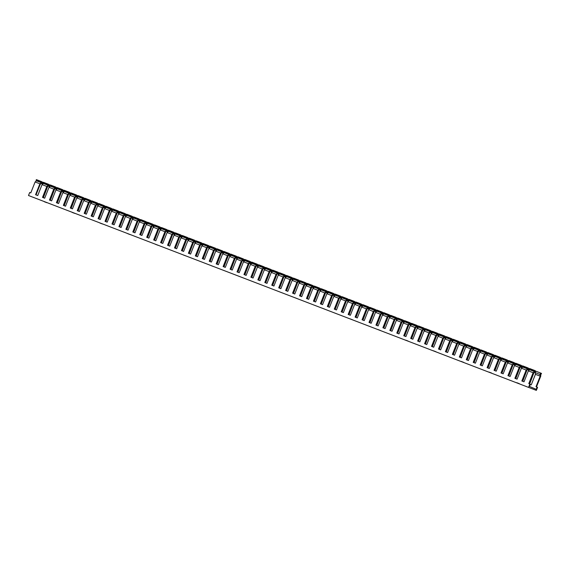 <?xml version="1.0" encoding="UTF-8"?>
<svg xmlns="http://www.w3.org/2000/svg" width="570" height="570" viewBox="0 0 570 570"><rect width="100%" height="100%" fill="white"/><g stroke="black" fill="none" stroke-linecap="round" stroke-linejoin="round"><path stroke-width="0.85" d="M46.868 202.706L44.375 201.759L46.868 202.706M158.018 245.278L155.525 244.331L158.018 245.278M269.168 287.85L266.674 286.902L269.168 287.85M380.318 330.422L377.825 329.481L380.318 330.422M74.656 213.351L72.162 212.403L74.656 213.351M185.806 255.923L183.312 254.975L185.806 255.923M296.956 298.495L294.462 297.547L296.956 298.495M408.106 341.067L405.612 340.119L408.106 341.067M491.468 372.994L488.974 372.053L491.468 372.994M28.5 195.517L536.356 390.386L28.5 195.517L29.704 192.482L30.787 192.895L35.112 181.965L39.893 183.796L35.568 194.726L37.734 195.553L42.059 184.623L46.84 186.454L42.515 197.384L44.681 198.218L49.006 187.288L53.787 189.119L49.462 200.049L51.628 200.875L55.953 189.945L60.733 191.777L56.409 202.706L58.575 203.54L62.9 192.61L67.68 194.441L63.356 205.371L65.522 206.197L69.846 195.268L74.627 197.099L70.302 208.029L72.468 208.862L76.793 197.933L81.574 199.757L77.249 210.686L79.415 211.52L83.74 200.59L88.521 202.421L84.196 213.351L86.362 214.178L90.687 203.248L95.468 205.079L91.143 216.009L93.309 216.842L97.634 205.912L102.415 207.744L98.09 218.673L100.256 219.5L104.581 208.57L109.362 210.401L105.037 221.331L107.203 222.165L111.528 211.235L116.309 213.066L111.984 223.996L114.15 224.822L118.475 213.893L123.255 215.724L118.93 226.653L121.097 227.487L125.421 216.557L130.202 218.388L125.877 229.318L128.043 230.145L132.368 219.215L137.149 221.046L132.824 231.976L134.99 232.809L139.315 221.88L144.096 223.704L139.771 234.641L141.937 235.467L146.262 224.537L151.043 226.368L146.718 237.298L148.884 238.125L153.209 227.195L157.99 229.026L153.665 239.956L155.831 240.789L160.156 229.86L164.937 231.691L160.612 242.62L162.778 243.447L167.103 232.517L171.883 234.348L167.559 245.278L169.725 246.112L174.049 235.182L178.83 237.013L174.505 247.943L176.672 248.769L180.996 237.84L185.777 239.671L181.452 250.601L183.618 251.434L187.943 240.504L192.724 242.336L188.399 253.265L190.565 254.092L194.89 243.162L199.671 244.993L195.346 255.923L197.512 256.757L201.837 245.827L206.618 247.651L202.293 258.588L204.459 259.414L208.784 248.484L213.565 250.316L209.24 261.245L211.406 262.072L215.731 251.142L220.512 252.973L216.187 263.903L218.353 264.737L222.678 253.807L227.459 255.638L223.134 266.568L225.3 267.394L229.624 256.464L234.405 258.296L230.081 269.225L232.246 270.059L236.571 259.129L241.352 260.96L237.027 271.89L239.193 272.716L243.518 261.787L248.299 263.618L243.974 274.548L246.14 275.381L250.465 264.452L255.246 266.283L250.914 277.212L253.087 278.039L257.412 267.109L262.193 268.94L257.861 279.87L260.034 280.704L264.359 269.774L269.14 271.605L264.808 282.535L266.981 283.361L271.306 272.432L276.087 274.263L271.755 285.192L273.928 286.026L278.253 275.089L283.034 276.92L278.702 287.85L280.875 288.684L285.2 277.754L289.98 279.585L285.648 290.515L287.822 291.341L292.146 280.411L296.927 282.243L292.595 293.172L294.768 294.006L299.093 283.076L303.874 284.907L299.542 295.837L301.715 296.664L306.04 285.734L310.821 287.565L306.489 298.495L308.662 299.328L312.987 288.399L317.768 290.23L313.436 301.16L315.609 301.986L319.934 291.056L324.715 292.887L320.383 303.817L322.556 304.651L326.881 293.721L331.662 295.552L327.33 306.482L329.503 307.308L333.828 296.379L338.608 298.21L334.277 309.139L336.45 309.973L340.774 299.043L345.555 300.867L341.223 311.797L343.397 312.631L347.721 301.701L352.502 303.532L348.17 314.462L350.343 315.288L354.668 304.359L359.449 306.19L355.117 317.12L357.29 317.953L361.615 307.023L366.396 308.855L362.064 319.784L364.237 320.611L368.562 309.681L373.343 311.512L369.011 322.442L371.184 323.276L375.509 312.346L380.29 314.177L375.958 325.107L378.131 325.933L382.456 315.003L387.237 316.834L382.905 327.764L385.078 328.598L389.403 317.668L394.184 319.499L389.851 330.429L392.025 331.256L396.349 320.326L401.13 322.157L396.798 333.087L398.972 333.92L403.296 322.99L408.077 324.815L403.745 335.744L405.918 336.578L410.243 325.648L415.024 327.479L410.692 338.409L412.865 339.236L417.19 328.306L421.971 330.137L417.639 341.067L419.812 341.9L424.137 330.971L428.918 332.802L424.586 343.731L426.759 344.558L431.084 333.628L435.865 335.459L431.533 346.389L433.706 347.223L438.031 336.293L442.812 338.124L438.48 349.054L440.653 349.88L444.978 338.951L449.759 340.782L445.426 351.711L447.6 352.545L451.924 341.615L456.705 343.446L452.373 354.376L454.547 355.203L458.871 344.273L463.652 346.104L459.32 357.034L461.493 357.867L465.818 346.938L470.599 348.762L466.267 359.698L468.44 360.525L472.765 349.595L477.546 351.426L473.214 362.356L475.387 363.183L479.712 352.253L484.493 354.084L480.161 365.014L482.334 365.847L486.659 354.918L491.44 356.749L487.108 367.678L489.281 368.505L493.606 357.575L498.387 359.406L494.055 370.336L496.228 371.17L500.553 360.24L505.334 362.071L501.001 373.001L503.175 373.827L507.5 362.898L512.28 364.729L507.948 375.659L510.114 376.492L514.446 365.562L519.227 367.394L514.895 378.323L517.061 379.15L521.393 368.22L526.174 370.051L521.842 380.981L524.008 381.815L528.34 370.885L533.121 372.716L528.789 383.646L530.335 384.251L529.473 386.432L536.242 389.324L537.104 387.151L537.56 387.344L536.356 390.386M519.256 383.639L516.762 382.691L519.256 383.639M463.681 362.356L461.187 361.409L463.681 362.356M352.531 319.777L350.037 318.837L352.531 319.777M241.381 277.205L238.887 276.265L241.381 277.205M130.231 234.633L127.737 233.686L130.231 234.633M435.893 351.711L433.399 350.764L435.893 351.711M324.743 309.139L322.25 308.192L324.743 309.139M213.593 266.568L211.099 265.62L213.593 266.568M102.443 223.989L99.95 223.048L102.443 223.989M528.675 387.094L529.872 384.059M47.538 186.704L43.37 197.712M54.485 189.361L50.317 200.376M61.432 192.026L57.264 203.034M68.379 194.684L64.211 205.699M75.326 197.341L71.157 208.356M82.272 200.006L78.104 211.021M89.219 202.663L85.051 213.679M96.166 205.328L91.998 216.344M103.113 207.986L98.945 219.001M110.06 210.651L105.892 221.659M117.007 213.308L112.839 224.323M123.954 215.973L119.786 226.981M130.9 218.631L126.732 229.646M137.847 221.288L133.679 232.304M144.794 223.953L140.626 234.968M151.741 226.611L147.573 237.626M158.688 229.275L154.52 240.291M165.635 231.933L161.467 242.948M172.582 234.598L168.414 245.606M179.529 237.255L175.361 248.271M186.476 239.92L182.307 250.928M193.422 242.578L189.254 253.593M200.369 245.243L196.201 256.251M207.309 247.9L203.148 258.915M214.256 250.558L210.095 261.573M221.203 253.222L217.042 264.238M228.15 255.88L223.989 266.895M235.096 258.545L230.936 269.553M242.043 261.203L237.882 272.218M248.99 263.867L244.829 274.875M255.937 266.525L251.776 277.54M262.884 269.19L258.723 280.198M269.831 271.847L265.67 282.863M276.778 274.505L272.617 285.52M283.725 277.17L279.564 288.185M290.671 279.827L286.511 290.842M297.618 282.492L293.457 293.5M304.565 285.15L300.404 296.165M311.512 287.814L307.351 298.822M318.459 290.472L314.298 301.487M325.406 293.137L321.245 304.145M332.353 295.794L328.192 306.81M339.3 298.452L335.139 309.467M346.246 301.117L342.086 312.132M353.193 303.774L349.032 314.79M360.14 306.439L355.979 317.447M367.087 309.097L362.926 320.112M374.034 311.762L369.873 322.77M380.981 314.419L376.82 325.434M387.928 317.084L383.767 328.092M394.875 319.742L390.714 330.757M401.822 322.399L397.661 333.414M408.768 325.064L404.607 336.079M415.715 327.721L411.554 338.737M422.662 330.386L418.501 341.402M429.609 333.044L425.448 344.059M436.556 335.709L432.395 346.717M443.503 338.366L439.342 349.382M450.45 341.031L446.289 352.039M457.397 343.689L453.236 354.704M464.343 346.346L460.182 357.362M471.29 349.011L467.129 360.026M478.237 351.669L474.076 362.684M485.184 354.333L481.023 365.349M492.131 356.991L487.97 368.006M499.078 359.656L494.917 370.664M506.025 362.313L501.864 373.329M512.971 364.978L508.811 375.986M519.918 367.636L515.757 378.651M526.865 370.301L522.704 381.309M533.812 372.958L529.651 383.973M530.235 384.515L531.24 384.9L535.422 374.326L540.203 376.157L540.004 374.462L540.545 373.001L541.5 373.414L541.187 374.198L540.588 374.184L540.809 376.001L536.484 386.909M39.893 183.796L41.275 182.664L40.84 182.229L41.154 181.445L42.109 181.859L41.503 183.291L40.213 184.345L36.031 194.904M46.84 186.454L48.222 185.321L47.787 184.894L48.101 184.11L49.056 184.516L48.45 185.948L47.16 187.01L42.978 197.562M53.787 189.119L55.169 187.986L54.734 187.551L55.048 186.768L56.002 187.181L55.397 188.613L54.107 189.667L49.925 200.227M60.733 191.777L62.116 190.644L61.681 190.216L61.995 189.432L62.949 189.839L62.344 191.271L61.054 192.332L56.872 202.884M67.68 194.441L69.063 193.301L68.628 192.874L68.942 192.09L69.896 192.496L69.291 193.928L68.001 194.99L63.819 205.549M74.627 197.099L76.01 195.966L75.575 195.538L75.888 194.755L76.843 195.161L76.237 196.593L74.948 197.655L70.766 208.207M81.574 199.757L82.956 198.624L82.522 198.196L82.835 197.412L83.79 197.819L83.184 199.251L81.895 200.312L77.712 210.871M88.521 202.421L89.903 201.288L89.469 200.861L89.782 200.077L90.737 200.483L90.131 201.915L88.842 202.977L84.659 213.529M95.468 205.079L96.85 203.946L96.415 203.518L96.729 202.735L97.684 203.141L97.078 204.573L95.788 205.635L91.606 216.194M102.415 207.744L103.797 206.611L103.362 206.176L103.676 205.392L104.631 205.806L104.025 207.238L102.735 208.292L98.553 218.852M109.362 210.401L110.744 209.268L110.309 208.841L110.623 208.057L111.578 208.463L110.972 209.895L109.682 210.957L105.5 221.509M116.309 213.066L117.691 211.933L117.256 211.498L117.57 210.715L118.524 211.128L117.919 212.56L116.629 213.615L112.447 224.174M123.255 215.724L124.638 214.591L124.203 214.163L124.516 213.38L125.471 213.786L124.866 215.218L123.576 216.279L119.394 226.832M130.202 218.388L131.585 217.248L131.15 216.821L131.463 216.037L132.418 216.45L131.812 217.875L130.523 218.937L126.341 229.496M137.149 221.046L138.531 219.913L138.097 219.486L138.41 218.702L139.365 219.108L138.759 220.54L137.47 221.602L133.287 232.154M144.096 223.704L145.478 222.571L145.044 222.143L145.357 221.36L146.312 221.766L145.706 223.198L144.417 224.259L140.234 234.819M151.043 226.368L152.425 225.236L151.99 224.808L152.304 224.024L153.259 224.43L152.653 225.863L151.364 226.924L147.181 237.476M157.99 229.026L159.372 227.893L158.937 227.466L159.251 226.682L160.206 227.088L159.6 228.52L158.31 229.582L154.128 240.141M164.937 231.691L166.319 230.558L165.884 230.123L166.198 229.34L167.153 229.753L166.547 231.185L165.257 232.246L161.075 242.799M171.883 234.348L173.266 233.215L172.831 232.788L173.145 232.004L174.099 232.41L173.494 233.843L172.204 234.904L168.022 245.456M178.83 237.013L180.213 235.88L179.778 235.446L180.091 234.662L181.046 235.075L180.441 236.507L179.151 237.562L174.969 248.121M185.777 239.671L187.16 238.538L186.725 238.11L187.038 237.327L187.993 237.733L187.388 239.165L186.098 240.227L181.916 250.779M192.724 242.336L194.106 241.195L193.672 240.768L193.985 239.984L194.94 240.397L194.334 241.822L193.045 242.884L188.862 253.443M199.671 244.993L201.053 243.86L200.619 243.433L200.932 242.649L201.887 243.055L201.281 244.487L199.992 245.549L195.809 256.101M206.618 247.651L208 246.518L207.566 246.09L207.879 245.307L208.834 245.713L208.228 247.145L206.939 248.207L202.756 258.766M213.565 250.316L214.947 249.183L214.512 248.755L214.826 247.971L215.781 248.378L215.175 249.81L213.885 250.871L209.703 261.423M220.512 252.973L221.894 251.84L221.459 251.413L221.773 250.629L222.728 251.035L222.122 252.467L220.832 253.529L216.65 264.088M227.459 255.638L228.841 254.505L228.406 254.07L228.72 253.287L229.674 253.7L229.069 255.132L227.779 256.194L223.597 266.746M234.405 258.296L235.788 257.163L235.353 256.735L235.667 255.951L236.621 256.358L236.016 257.79L234.726 258.851L230.544 269.403M241.352 260.96L242.735 259.827L242.3 259.393L242.613 258.609L243.568 259.022L242.963 260.454L241.673 261.509L237.49 272.068M248.299 263.618L249.681 262.485L249.247 262.058L249.56 261.274L250.515 261.68L249.909 263.112L248.62 264.174L244.437 274.726M255.246 266.283L256.628 265.143L256.194 264.715L256.507 263.931L257.462 264.345L256.856 265.777L255.567 266.831L251.384 277.391M262.193 268.94L263.575 267.807L263.141 267.38L263.454 266.596L264.409 267.002L263.803 268.434L262.514 269.496L258.331 280.048M269.14 271.605L270.522 270.465L270.087 270.038L270.401 269.254L271.356 269.66L270.75 271.092L269.46 272.154L265.278 282.713M276.087 274.263L277.469 273.13L277.034 272.702L277.348 271.918L278.303 272.325L277.697 273.757L276.407 274.818L272.225 285.37M283.034 276.92L284.416 275.787L283.981 275.36L284.295 274.576L285.249 274.982L284.644 276.414L283.354 277.476L279.172 288.035M289.98 279.585L291.363 278.452L290.928 278.025L291.242 277.234L292.196 277.647L291.591 279.079L290.301 280.141L286.119 290.693M296.927 282.243L298.31 281.11L297.875 280.682L298.188 279.899L299.143 280.305L298.538 281.737L297.248 282.798L293.065 293.358M303.874 284.907L305.256 283.774L304.822 283.34L305.135 282.556L306.09 282.969L305.484 284.401L304.195 285.456L300.012 296.015M310.821 287.565L312.203 286.432L311.769 286.005L312.082 285.221L313.037 285.627L312.431 287.059L311.142 288.121L306.959 298.673M317.768 290.23L319.15 289.097L318.716 288.662L319.029 287.879L319.984 288.292L319.378 289.724L318.089 290.778L313.906 301.338M324.715 292.887L326.097 291.755L325.662 291.327L325.976 290.543L326.931 290.949L326.325 292.382L325.035 293.443L320.853 303.995M331.662 295.552L333.044 294.412L332.609 293.985L332.923 293.201L333.878 293.607L333.272 295.039L331.982 296.101L327.8 306.66M338.608 298.21L339.991 297.077L339.556 296.649L339.87 295.866L340.824 296.272L340.219 297.704L338.929 298.766L334.747 309.318M345.555 300.867L346.938 299.735L346.503 299.307L346.817 298.523L347.771 298.929L347.166 300.362L345.876 301.423L341.694 311.982M352.502 303.532L353.885 302.399L353.45 301.972L353.763 301.188L354.718 301.594L354.113 303.026L352.823 304.088L348.641 314.64M359.449 306.19L360.831 305.057L360.397 304.629L360.71 303.846L361.665 304.252L361.059 305.684L359.77 306.745L355.587 317.305M366.396 308.855L367.778 307.722L367.344 307.287L367.657 306.503L368.612 306.916L368.006 308.349L366.717 309.403L362.534 319.962M373.343 311.512L374.725 310.379L374.291 309.952L374.604 309.168L375.559 309.574L374.953 311.006L373.664 312.068L369.481 322.62M380.29 314.177L381.672 313.044L381.237 312.609L381.551 311.826L382.506 312.239L381.9 313.671L380.61 314.726L376.428 325.285M387.237 316.834L388.619 315.702L388.184 315.274L388.498 314.49L389.453 314.897L388.847 316.329L387.557 317.39L383.375 327.942M394.184 319.499L395.566 318.359L395.131 317.932L395.445 317.148L396.392 317.561L395.794 318.986L394.504 320.048L390.322 330.607M401.13 322.157L402.513 321.024L402.078 320.596L402.384 319.813L403.339 320.219L402.741 321.651L401.451 322.713L397.269 333.265M408.077 324.815L409.459 323.682L409.025 323.254L409.331 322.47L410.286 322.877L409.688 324.309L408.398 325.37L404.216 335.93M415.024 327.479L416.406 326.346L415.972 325.919L416.278 325.135L417.233 325.541L416.634 326.973L415.345 328.035L411.162 338.587M421.971 330.137L423.353 329.004L422.919 328.577L423.225 327.793L424.18 328.199L423.581 329.631L422.292 330.693L418.109 341.252M428.918 332.802L430.3 331.669L429.866 331.234L430.172 330.45L431.127 330.864L430.528 332.296L429.239 333.357L425.056 343.91M435.865 335.459L437.247 334.326L436.812 333.899L437.119 333.115L438.074 333.521L437.475 334.953L436.185 336.015L432.003 346.567M442.812 338.124L444.194 336.991L443.759 336.557L444.066 335.773L445.02 336.186L444.422 337.618L443.132 338.673L438.95 349.232M449.759 340.782L451.141 339.649L450.706 339.221L451.012 338.438L451.967 338.844L451.369 340.276L450.079 341.337L445.897 351.889M456.705 343.446L458.088 342.306L457.653 341.879L457.959 341.095L458.914 341.508L458.316 342.933L457.026 343.995L452.844 354.554M463.652 346.104L465.034 344.971L464.6 344.544L464.906 343.76L465.861 344.166L465.262 345.598L463.973 346.66L459.791 357.212M470.599 348.762L471.981 347.629L471.547 347.201L471.853 346.418L472.808 346.824L472.209 348.256L470.92 349.317L466.737 359.877M477.546 351.426L478.928 350.293L478.494 349.866L478.8 349.082L479.755 349.488L479.156 350.921L477.867 351.982L473.684 362.534M484.493 354.084L485.875 352.951L485.441 352.524L485.747 351.74L486.702 352.146L486.103 353.578L484.814 354.64L480.631 365.199M491.44 356.749L492.822 355.616L492.387 355.181L492.694 354.397L493.649 354.811L493.05 356.243L491.76 357.305L487.578 367.857M498.387 359.406L499.769 358.274L499.334 357.846L499.641 357.062L500.595 357.468L499.997 358.901L498.707 359.962L494.525 370.514M505.334 362.071L506.716 360.938L506.281 360.504L506.588 359.72L507.542 360.133L506.944 361.565L505.654 362.62L501.472 373.179M512.28 364.729L513.663 363.596L513.228 363.168L513.534 362.385L514.489 362.791L513.891 364.223L512.601 365.284L508.419 375.837M519.227 367.394L520.61 366.253L520.175 365.826L520.481 365.042L521.436 365.455L520.837 366.88L519.548 367.942L515.365 378.501M526.174 370.051L527.556 368.918L527.122 368.491L527.428 367.707L528.383 368.113L527.784 369.545L526.495 370.607L522.312 381.159M533.121 372.716L534.503 371.576L534.069 371.148L534.375 370.365L535.33 370.771L534.731 372.203L533.442 373.264L529.259 383.824M537.104 387.151L536.014 386.731L540.203 376.157M41.154 181.445L36.373 179.614L36.06 180.398L36.494 180.833L35.112 181.965M528.34 370.885L529.722 369.745L534.503 371.576M534.375 370.365L529.601 368.534L529.288 369.317L529.722 369.745M521.393 368.22L522.776 367.087L527.556 368.918M527.428 367.707L522.654 365.876L522.341 366.66L522.776 367.087M514.446 365.562L515.829 364.43L520.61 366.253M520.481 365.042L515.707 363.211L515.394 363.995L515.829 364.43M507.5 362.898L508.882 361.765L513.663 363.596M513.534 362.385L508.761 360.554L508.447 361.337L508.882 361.765M500.553 360.24L501.935 359.107L506.716 360.938M506.588 359.72L501.814 357.889L501.5 358.673L501.935 359.107M493.606 357.575L494.988 356.442L499.769 358.274M499.641 357.062L494.867 355.231L494.553 356.015L494.988 356.442M486.659 354.918L488.041 353.785L492.822 355.616M492.694 354.397L487.92 352.573L487.607 353.357L488.041 353.785M479.712 352.253L481.094 351.12L485.875 352.951M485.747 351.74L480.973 349.909L480.66 350.692L481.094 351.12M472.765 349.595L474.147 348.462L478.928 350.293M478.8 349.082L474.026 347.251L473.713 348.035L474.147 348.462M465.818 346.938L467.201 345.798L471.981 347.629M471.853 346.418L467.079 344.586L466.766 345.37L467.201 345.798M458.871 344.273L460.254 343.14L465.034 344.971M464.906 343.76L460.132 341.929L459.819 342.713L460.254 343.14M451.924 341.615L453.307 340.482L458.088 342.306M457.959 341.095L453.186 339.264L452.872 340.048L453.307 340.482M444.978 338.951L446.36 337.818L451.141 339.649M451.012 338.438L446.239 336.606L445.925 337.39L446.36 337.818M438.031 336.293L439.413 335.16L444.194 336.991M444.066 335.773L439.292 333.942L438.978 334.725L439.413 335.16M431.084 333.628L432.466 332.495L437.247 334.326M437.119 333.115L432.345 331.284L432.032 332.068L432.466 332.495M424.137 330.971L425.519 329.838L430.3 331.669M430.172 330.45L425.398 328.619L425.085 329.41L425.519 329.838M417.19 328.306L418.572 327.173L423.353 329.004M423.225 327.793L418.451 325.962L418.138 326.745L418.572 327.173M410.243 325.648L411.626 324.515L416.406 326.346M416.278 325.135L411.504 323.304L411.191 324.088L411.626 324.515M403.296 322.99L404.679 321.851L409.459 323.682M409.331 322.47L404.558 320.639L404.244 321.423L404.679 321.851M396.349 320.326L397.732 319.193L402.513 321.024M402.384 319.813L397.611 317.982L397.297 318.765L397.732 319.193M389.403 317.668L390.785 316.528L395.566 318.359M395.445 317.148L390.664 315.317L390.35 316.101L390.785 316.528M382.456 315.003L383.838 313.87L388.619 315.702M388.498 314.49L383.717 312.659L383.403 313.443L383.838 313.87M375.509 312.346L376.891 311.213L381.672 313.044M381.551 311.826L376.77 309.995L376.457 310.778L376.891 311.213M368.562 309.681L369.944 308.548L374.725 310.379M374.604 309.168L369.823 307.337L369.51 308.121L369.944 308.548M361.615 307.023L362.997 305.891L367.778 307.722M367.657 306.503L362.876 304.672L362.563 305.456L362.997 305.891M354.668 304.359L356.051 303.226L360.831 305.057M360.71 303.846L355.929 302.014L355.616 302.798L356.051 303.226M347.721 301.701L349.104 300.568L353.885 302.399M353.763 301.188L348.983 299.357L348.669 300.141L349.104 300.568M340.774 299.043L342.157 297.903L346.938 299.735M346.817 298.523L342.036 296.692L341.722 297.476L342.157 297.903M333.828 296.379L335.21 295.246L339.991 297.077M339.87 295.866L335.089 294.035L334.775 294.818L335.21 295.246M326.881 293.721L328.263 292.581L333.044 294.412M332.923 293.201L328.142 291.37L327.828 292.154L328.263 292.581M319.934 291.056L321.316 289.923L326.097 291.755M325.976 290.543L321.195 288.712L320.882 289.496L321.316 289.923M312.987 288.399L314.369 287.266L319.15 289.097M319.029 287.879L314.248 286.047L313.935 286.831L314.369 287.266M306.04 285.734L307.422 284.601L312.203 286.432M312.082 285.221L307.301 283.39L306.988 284.173L307.422 284.601M299.093 283.076L300.476 281.943L305.256 283.774M305.135 282.556L300.354 280.725L300.041 281.509L300.476 281.943M292.146 280.411L293.529 279.279L298.31 281.11M298.188 279.899L293.408 278.067L293.094 278.851L293.529 279.279M285.2 277.754L286.582 276.621L291.363 278.452M291.242 277.234L286.461 275.41L286.147 276.193L286.582 276.621M278.253 275.089L279.635 273.956L284.416 275.787M284.295 274.576L279.514 272.745L279.2 273.529L279.635 273.956M271.306 272.432L272.688 271.299L277.469 273.13M277.348 271.918L272.567 270.087L272.253 270.871L272.688 271.299M264.359 269.774L265.741 268.634L270.522 270.465M270.401 269.254L265.62 267.423L265.307 268.206L265.741 268.634M257.412 267.109L258.794 265.976L263.575 267.807M263.454 266.596L258.673 264.765L258.36 265.549L258.794 265.976M250.465 264.452L251.847 263.319L256.628 265.143M256.507 263.931L251.726 262.1L251.413 262.884L251.847 263.319M243.518 261.787L244.901 260.654L249.681 262.485M249.56 261.274L244.779 259.443L244.466 260.226L244.901 260.654M236.571 259.129L237.954 257.996L242.735 259.827M242.613 258.609L237.833 256.778L237.519 257.562L237.954 257.996M229.624 256.464L231.007 255.332L235.788 257.163M235.667 255.951L230.886 254.12L230.572 254.904L231.007 255.332M222.678 253.807L224.06 252.674L228.841 254.505M228.72 253.287L223.939 251.463L223.625 252.246L224.06 252.674M215.731 251.142L217.113 250.009L221.894 251.84M221.773 250.629L216.992 248.798L216.678 249.582L217.113 250.009M208.784 248.484L210.166 247.352L214.947 249.183M214.826 247.971L210.045 246.14L209.732 246.924L210.166 247.352M201.837 245.827L203.219 244.687L208 246.518M207.879 245.307L203.098 243.476L202.785 244.259L203.219 244.687M194.89 243.162L196.272 242.029L201.053 243.86M200.932 242.649L196.151 240.818L195.838 241.602L196.272 242.029M187.943 240.504L189.326 239.371L194.106 241.195M193.985 239.984L189.204 238.153L188.891 238.937L189.326 239.371M180.996 237.84L182.379 236.707L187.16 238.538M187.038 237.327L182.258 235.495L181.944 236.279L182.379 236.707M174.049 235.182L175.432 234.049L180.213 235.88M180.091 234.662L175.311 232.831L174.997 233.614L175.432 234.049M167.103 232.517L168.485 231.384L173.266 233.215M173.145 232.004L168.364 230.173L168.05 230.957L168.485 231.384M160.156 229.86L161.538 228.727L166.319 230.558M166.198 229.34L161.417 227.516L161.103 228.299L161.538 228.727M153.209 227.195L154.591 226.062L159.372 227.893M159.251 226.682L154.47 224.851L154.157 225.635L154.591 226.062M146.262 224.537L147.644 223.404L152.425 225.236M152.304 224.024L147.523 222.193L147.21 222.977L147.644 223.404M139.315 221.88L140.697 220.74L145.478 222.571M145.357 221.36L140.576 219.528L140.263 220.312L140.697 220.74M132.368 219.215L133.751 218.082L138.531 219.913M138.41 218.702L133.629 216.871L133.316 217.655L133.751 218.082M125.421 216.557L126.804 215.424L131.585 217.248M131.463 216.037L126.683 214.206L126.369 214.99L126.804 215.424M118.475 213.893L119.857 212.76L124.638 214.591M124.516 213.38L119.736 211.548L119.422 212.332L119.857 212.76M111.528 211.235L112.91 210.102L117.691 211.933M117.57 210.715L112.789 208.884L112.475 209.667L112.91 210.102M104.581 208.57L105.963 207.437L110.744 209.268M110.623 208.057L105.842 206.226L105.528 207.01L105.963 207.437M97.634 205.912L99.016 204.78L103.797 206.611M103.676 205.392L98.895 203.561L98.582 204.352L99.016 204.78M90.687 203.248L92.069 202.115L96.85 203.946M96.729 202.735L91.948 200.904L91.635 201.687L92.069 202.115M83.74 200.59L85.122 199.457L89.903 201.288M89.782 200.077L85.001 198.246L84.688 199.03L85.122 199.457M76.793 197.933L78.175 196.792L82.956 198.624M82.835 197.412L78.054 195.581L77.741 196.365L78.175 196.792M69.846 195.268L71.229 194.135L76.01 195.966M75.888 194.755L71.108 192.924L70.794 193.707L71.229 194.135M62.9 192.61L64.282 191.47L69.063 193.301M68.942 192.09L64.161 190.259L63.847 191.043L64.282 191.47M55.953 189.945L57.335 188.812L62.116 190.644M61.995 189.432L57.214 187.601L56.9 188.385L57.335 188.812M49.006 187.288L50.388 186.155L55.169 187.986M55.048 186.768L50.267 184.936L49.953 185.72L50.388 186.155M42.059 184.623L43.441 183.49L48.222 185.321M48.101 184.11L43.32 182.279L43.007 183.063L43.441 183.49M36.494 180.833L41.275 182.664M540.545 373.001L535.764 371.17L535.223 372.63L535.422 374.326M529.501 368.776L528.817 368.512L528.383 370.849M522.555 366.111L521.871 365.855L521.436 368.184M515.608 363.453L514.924 363.19L514.489 365.527M508.661 360.789L507.977 360.532L507.542 362.862M501.714 358.131L501.03 357.867L500.595 360.204M494.767 355.473L494.083 355.21L493.649 357.547M487.82 352.809L487.136 352.545L486.702 354.882M480.873 350.151L480.189 349.887L479.755 352.224M473.926 347.486L473.243 347.223L472.808 349.56M466.98 344.829L466.296 344.565L465.861 346.902M460.033 342.164L459.349 341.907L458.914 344.237M453.086 339.506L452.402 339.243L451.967 341.58M446.139 336.841L445.455 336.585L445.02 338.915M439.192 334.184L438.508 333.92L438.074 336.257M432.245 331.526L431.561 331.263L431.127 333.6M425.298 328.862L424.614 328.598L424.18 330.935M418.351 326.204L417.668 325.94L417.233 328.277M411.405 323.539L410.721 323.276L410.286 325.613M404.458 320.882L403.774 320.618L403.339 322.955M397.511 318.217L396.827 317.953L396.392 320.29M390.564 315.559L389.88 315.296L389.445 317.632M383.617 312.894L382.933 312.638L382.499 314.968M376.67 310.237L375.986 309.973L375.552 312.31M369.723 307.579L369.039 307.315L368.605 309.645M362.777 304.914L362.093 304.651L361.658 306.988M355.83 302.257L355.146 301.993L354.711 304.33M348.883 299.592L348.199 299.328L347.764 301.665M341.936 296.934L341.252 296.671L340.817 299.008M334.989 294.27L334.305 294.006L333.87 296.343M328.042 291.612L327.358 291.348L326.923 293.685M321.095 288.947L320.411 288.691L319.977 291.021M314.148 286.29L313.464 286.026L313.03 288.363M307.202 283.625L306.517 283.368L306.083 285.698M300.255 280.967L299.571 280.704L299.136 283.041M293.308 278.31L292.624 278.046L292.189 280.383M286.361 275.645L285.677 275.381L285.242 277.718M279.414 272.987L278.73 272.724L278.295 275.061M272.467 270.322L271.783 270.059L271.349 272.396M265.527 267.665L264.836 267.401L264.402 269.738M258.581 265L257.889 264.744L257.455 267.073M251.634 262.342L250.942 262.079L250.508 264.416M244.687 259.678L243.996 259.421L243.561 261.751M237.74 257.02L237.049 256.757L236.614 259.094M230.793 254.363L230.102 254.099L229.667 256.436M223.846 251.698L223.155 251.434L222.72 253.771M216.899 249.04L216.208 248.777L215.773 251.114M209.952 246.375L209.261 246.112L208.827 248.449M203.006 243.718L202.314 243.454L201.88 245.791M196.059 241.053L195.368 240.796L194.933 243.126M189.112 238.395L188.421 238.132L187.986 240.469M182.165 235.731L181.474 235.474L181.039 237.804M175.218 233.073L174.527 232.809L174.092 235.146M168.271 230.415L167.58 230.152L167.145 232.489M161.324 227.751L160.64 227.487L160.198 229.824M154.377 225.093L153.693 224.829L153.252 227.166M147.43 222.428L146.746 222.165L146.305 224.502M140.484 219.771L139.8 219.507L139.358 221.844M133.537 217.106L132.853 216.849L132.411 219.179M126.59 214.448L125.906 214.185L125.464 216.522M119.643 211.784L118.959 211.527L118.517 213.857M112.696 209.126L112.012 208.862L111.57 211.199M105.749 206.468L105.065 206.205L104.624 208.535M98.802 203.804L98.118 203.54L97.677 205.877M91.855 201.146L91.171 200.882L90.73 203.219M84.909 198.481L84.225 198.218L83.783 200.555M77.962 195.823L77.278 195.56L76.836 197.897M71.015 193.159L70.331 192.895L69.889 195.232M64.068 190.501L63.384 190.238L62.942 192.575M57.121 187.836L56.437 187.58L55.995 189.91M50.174 185.179L49.49 184.915L49.049 187.252M43.227 182.521L42.543 182.258L42.102 184.587M41.995 183.711L42.8 184.017M535.223 372.63L540.004 374.462M528.276 369.966L529.074 370.279M521.329 367.308L522.127 367.614M514.382 364.65L515.18 364.957M507.435 361.986L508.233 362.292M500.489 359.328L501.286 359.634M493.542 356.663L494.347 356.97M486.595 354.006L487.4 354.312M479.648 351.341L480.453 351.647M472.701 348.683L473.506 348.99M465.754 346.019L466.559 346.332M458.807 343.361L459.612 343.667M451.86 340.703L452.666 341.01M444.914 338.038L445.719 338.345M437.967 335.381L438.772 335.687M431.02 332.716L431.825 333.022M424.073 330.059L424.878 330.365M417.126 327.394L417.931 327.7M410.179 324.736L410.984 325.043M403.232 322.071L404.037 322.378M396.285 319.414L397.091 319.72M389.339 316.756L390.144 317.062M382.392 314.091L383.197 314.398M375.445 311.434L376.25 311.74M368.498 308.769L369.303 309.075M361.551 306.111L362.356 306.418M354.604 303.447L355.409 303.753M347.657 300.789L348.462 301.095M340.71 298.124L341.516 298.431M333.764 295.467L334.569 295.773M326.817 292.809L327.622 293.115M319.87 290.144L320.675 290.451M312.923 287.487L313.728 287.793M305.976 284.822L306.781 285.128M299.029 282.164L299.834 282.471M292.082 279.5L292.887 279.806M285.135 276.842L285.94 277.148M278.189 274.177L278.994 274.483M271.242 271.519L272.047 271.826M264.295 268.862L265.1 269.168M257.348 266.197L258.153 266.504M250.401 263.54L251.206 263.846M243.454 260.875L244.259 261.181M236.507 258.217L237.312 258.524M229.56 255.552L230.365 255.859M222.614 252.895L223.419 253.201M215.667 250.23L216.472 250.536M208.72 247.572L209.525 247.879M201.773 244.908L202.578 245.221M194.826 242.25L195.631 242.556M187.879 239.592L188.684 239.899M180.932 236.928L181.737 237.234M173.985 234.27L174.791 234.576M167.038 231.605L167.844 231.912M160.092 228.948L160.897 229.254M153.145 226.283L153.95 226.589M146.198 223.625L147.003 223.932M139.251 220.96L140.056 221.267M132.304 218.303L133.109 218.609M125.357 215.645L126.162 215.952M118.41 212.981L119.216 213.287M111.463 210.323L112.269 210.629M104.517 207.658L105.322 207.965M97.57 205.001L98.375 205.307M90.623 202.336L91.428 202.642M83.676 199.678L84.481 199.984M76.729 197.013L77.534 197.32M69.782 194.356L70.587 194.662M62.835 191.698L63.64 192.005M55.889 189.033L56.694 189.34M48.942 186.376L49.747 186.682M40.84 182.229L36.06 180.398M529.288 369.317L534.069 371.148M522.341 366.66L527.122 368.491M515.394 363.995L520.175 365.826M508.447 361.337L513.228 363.168M501.5 358.673L506.281 360.504M494.553 356.015L499.334 357.846M487.607 353.357L492.387 355.181M480.66 350.692L485.441 352.524M473.713 348.035L478.494 349.866M466.766 345.37L471.547 347.201M459.819 342.713L464.6 344.544M452.872 340.048L457.653 341.879M445.925 337.39L450.706 339.221M438.978 334.725L443.759 336.557M432.032 332.068L436.812 333.899M425.085 329.41L429.866 331.234M418.138 326.745L422.919 328.577M411.191 324.088L415.972 325.919M404.244 321.423L409.025 323.254M397.297 318.765L402.078 320.596M390.35 316.101L395.131 317.932M383.403 313.443L388.184 315.274M376.457 310.778L381.237 312.609M369.51 308.121L374.291 309.952M362.563 305.456L367.344 307.287M355.616 302.798L360.397 304.629M348.669 300.141L353.45 301.972M341.722 297.476L346.503 299.307M334.775 294.818L339.556 296.649M327.828 292.154L332.609 293.985M320.882 289.496L325.662 291.327M313.935 286.831L318.716 288.662M306.988 284.173L311.769 286.005M300.041 281.509L304.822 283.34M293.094 278.851L297.875 280.682M286.147 276.193L290.928 278.025M279.2 273.529L283.981 275.36M272.253 270.871L277.034 272.702M265.307 268.206L270.087 270.038M258.36 265.549L263.141 267.38M251.413 262.884L256.194 264.715M244.466 260.226L249.247 262.058M237.519 257.562L242.3 259.393M230.572 254.904L235.353 256.735M223.625 252.246L228.406 254.07M216.678 249.582L221.459 251.413M209.732 246.924L214.512 248.755M202.785 244.259L207.566 246.09M195.838 241.602L200.619 243.433M188.891 238.937L193.672 240.768M181.944 236.279L186.725 238.11M174.997 233.614L179.778 235.446M168.05 230.957L172.831 232.788M161.103 228.299L165.884 230.123M154.157 225.635L158.937 227.466M147.21 222.977L151.99 224.808M140.263 220.312L145.044 222.143M133.316 217.655L138.097 219.486M126.369 214.99L131.15 216.821M119.422 212.332L124.203 214.163M112.475 209.667L117.256 211.498M105.528 207.01L110.309 208.841M98.582 204.352L103.362 206.176M91.635 201.687L96.415 203.518M84.688 199.03L89.469 200.861M77.741 196.365L82.522 198.196M70.794 193.707L75.575 195.538M63.847 191.043L68.628 192.874M56.9 188.385L61.681 190.216M49.953 185.72L54.734 187.551M43.007 183.063L47.787 184.894"/></g></svg>
